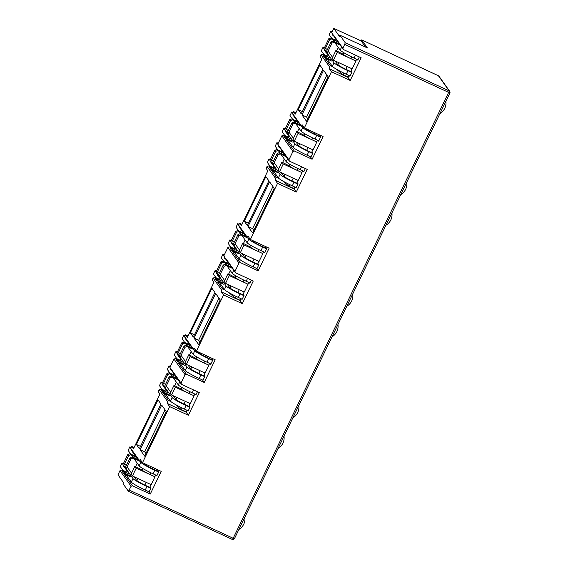 <?xml version="1.0" encoding="UTF-8"?>
<svg xmlns="http://www.w3.org/2000/svg" width="568" height="568" viewBox="0 0 568 568"><rect width="100%" height="100%" fill="white"/><g stroke="black" fill="none" stroke-linecap="round" stroke-linejoin="round"><path stroke-width="0.85" d="M128.432 491.277L232.34 539.451L233.178 538.272L234.414 538.677M450.005 92.591A1.583 1.555 144.6 0 0 449.153 90.894L345.223 42.714L339.87 35.18L367.446 47.96L361.695 39.874L438.361 75.743M438.574 75.856A1.583 0.909 119.6 0 0 438.503 75.807L439.014 76.268A1.583 1.555 144.6 0 0 438.411 75.764L449.153 90.894L449.075 91.483A1.583 0.994 17 0 1 449.977 92.769A1.583 0.994 17 0 1 449.884 92.967L344.712 44.382L345.223 42.714M119.997 470.638L117.981 474.82L123.547 482.665L123.036 483.723L128.403 491.277L131.101 486.265L119.997 470.638L122.177 469.985L122.887 470.986L128.617 473.641M332.472 34.47L331.769 32.582L332.727 33.938L332.301 34.825L333.899 36.238L333.444 34.946L342.866 48.209L344.712 44.382M342.866 48.209L343.32 49.501L361.17 57.78L350.207 80.45L331.471 71.767L304.341 127.892L323.078 136.576L312.116 159.253L294.267 150.974L292.953 151.45L281.856 135.823L284.036 135.177L284.738 136.171L290.468 138.826M278.519 146.075L277.816 144.187L278.774 145.543L278.348 146.43L279.946 147.843L279.491 146.551L288.913 159.814L292.953 151.45M288.913 159.814L289.368 161.106L307.217 169.385L296.255 192.055L277.525 183.372L250.389 239.497L269.125 248.18L258.163 270.851L240.314 262.579L239 263.055L227.903 247.428L230.083 246.782L230.793 247.776L236.515 250.431M224.566 257.68L223.863 255.792L224.829 257.148L224.395 258.035L226 259.448L225.539 258.156L234.96 271.419L239 263.055M234.96 271.419L235.415 272.711L253.264 280.99L242.309 303.66L223.572 294.977L196.443 351.095L215.173 359.785L204.217 382.456L186.361 374.184L185.047 374.66L173.95 359.033L176.13 358.387L176.84 359.381L182.562 362.036M170.613 369.285L169.91 367.397L170.876 368.753L170.443 369.64L172.047 371.053L171.593 369.761L181.007 383.024L185.047 374.66M181.007 383.024L181.462 384.316L199.318 392.595L188.356 415.265L169.619 406.581L142.49 462.7L161.227 471.39L150.264 494.061L132.408 485.789L131.101 486.265M132.408 485.789L124.484 474.635L126.714 475.665M150.286 487.635L150.484 487.23L150.967 487.912L148.915 492.165L150.264 494.061M156.321 475.324L156.761 475.934L158.813 471.688L158.33 471L158.131 471.404M158.131 469.956L157.556 471.142M155.675 475.025L154.844 476.751L149.966 474.493L150.804 472.746M149.966 474.493A7.909 0.745 25.8 0 1 142.007 469.97L134.864 466.321L136.192 468.188L154.844 476.751M154.929 476.879L151.159 484.667L132.422 475.984L131.101 474.117L134.864 466.321M151.038 484.618L149.711 487.365M132.685 451.759L131.563 450.573L130.754 448.386L139.139 460.194L140.324 459.654L142.49 462.7M139.394 448.699L136.384 444.46L157.968 399.822L160.971 404.054L139.394 448.699M161.695 405.076L166.268 411.509L144.691 456.154L140.118 449.714L161.695 405.076M169.619 406.581L167.453 403.529L167.539 401.448L159.154 389.648L161.333 388.995L162.043 389.989L161.255 390.28L163.485 391.309M130.754 448.386L131.698 446.441L133.43 448.876L159.942 394.036L158.209 391.593L159.154 389.648M167.453 403.529L186.19 412.219L188.356 415.265M187.632 410.558L188.065 411.168L190.124 406.922L189.634 406.234L189.442 406.645M186.986 410.259L186.19 412.219M197.465 391.735L195.91 394.945L195.477 394.334M194.831 394.029L193.993 395.761L189.116 393.496A7.909 0.745 25.8 0 1 181.164 388.974L174.021 385.331L170.251 393.127L171.579 394.994L175.349 387.199L193.993 395.761M194.086 395.882L190.315 403.678L171.579 394.994M190.195 403.621L188.86 406.376M172.047 371.053L181.462 384.316M186.361 374.184L178.437 363.03L180.667 364.06M204.239 376.03L204.437 375.625L204.92 376.307L202.868 380.56L204.217 382.456M210.274 363.719L210.707 364.336L212.766 360.084L212.276 359.395L212.084 359.807M212.077 358.351L211.502 359.537M209.627 363.421L208.79 365.146L203.912 362.888L204.757 361.141M203.912 362.888A7.909 0.745 25.8 0 1 195.96 358.365L188.817 354.716L190.145 356.583L208.79 365.146M208.882 365.274L205.112 373.07L186.375 364.379L185.054 362.512L188.817 354.716M204.991 373.013L203.663 375.76M186.638 340.154L185.516 338.968L184.706 336.781L193.092 348.589L194.27 348.049L196.443 351.095M193.34 337.094L190.337 332.855L211.914 288.217L214.924 292.449L193.34 337.094M215.648 293.471L220.221 299.904L198.637 344.549L194.064 338.109L215.648 293.471M223.572 294.977L221.406 291.924L221.492 289.843L213.106 278.043L215.286 277.39L215.989 278.384L215.208 278.675L217.43 279.704M184.706 336.781L185.651 334.836L187.383 337.271L213.895 282.431L212.162 279.988L213.106 278.043M221.406 291.924L240.136 300.614L242.309 303.66M241.585 298.953L242.018 299.57L244.077 295.317L243.587 294.629L243.388 295.041M240.939 298.654L240.136 300.614M251.418 280.13L249.863 283.34L249.43 282.729M248.784 282.424L247.946 284.156L243.069 281.891A7.909 0.745 25.8 0 1 235.116 277.369L227.974 273.726L224.204 281.522L225.531 283.389L229.302 275.594L247.946 284.156M248.031 284.277L244.268 292.073L225.531 283.389M244.148 292.016L242.813 294.771M226 259.448L235.415 272.711M240.314 262.579L232.39 251.425L234.619 252.455M258.191 264.425L258.383 264.021L258.873 264.702L256.814 268.955L258.163 270.851M264.226 252.114L264.66 252.732L266.719 248.479L266.229 247.79L266.037 248.202M266.03 246.746L265.455 247.932M263.58 251.816L262.743 253.541L257.865 251.283L258.71 249.537M257.865 251.283A7.909 0.745 25.8 0 1 249.913 246.761L242.77 243.111L244.098 244.978L262.743 253.541M262.835 253.669L259.065 261.465L240.328 252.774L239 250.907L242.77 243.111M258.944 261.408L257.609 264.156M240.591 228.549L239.469 227.363L238.659 225.176L247.044 236.984L248.223 236.444L250.389 239.497M247.293 225.489L244.29 221.25L265.867 176.612L268.877 180.844L247.293 225.489M269.601 181.866L274.174 188.306L252.59 232.944L248.017 226.504L269.601 181.866M277.525 183.372L275.352 180.319L275.437 178.238L267.059 166.438L269.239 165.785L269.942 166.779L269.154 167.07L271.383 168.1M238.659 225.176L239.604 223.231L241.336 225.674L267.847 170.826L266.115 168.384L267.059 166.438M275.352 180.319L294.089 189.009L296.255 192.055M295.537 187.348L295.971 187.965L298.022 183.712L297.54 183.024L297.341 183.436M294.891 187.049L294.089 189.009M305.364 168.526L303.816 171.735L303.383 171.124M302.73 170.826L301.899 172.551L297.021 170.286A7.909 0.745 25.8 0 1 289.062 165.764L281.927 162.121L278.157 169.917L279.484 171.784L283.247 163.989L301.899 172.551M301.984 172.672L298.221 180.468L279.484 171.784M298.101 180.411L296.766 183.166M279.946 147.843L289.368 161.106M294.267 150.974L286.343 139.82L288.572 140.85M312.144 152.82L312.336 152.416L312.826 153.097L310.767 157.35L312.116 159.253M318.179 140.509L318.613 141.127L320.671 136.874L320.182 136.185L319.983 136.597M319.983 135.141L319.408 136.327M317.533 140.211L316.695 141.936L311.818 139.678L312.663 137.932M311.818 139.678A7.909 0.745 25.8 0 1 303.866 135.156L296.723 131.506L298.051 133.381L316.695 141.936M316.788 142.064L313.018 149.86L294.281 141.169L292.953 139.302L296.723 131.506M312.897 149.803L311.562 152.551M294.543 116.944L293.422 115.758L292.612 113.572L300.997 125.379L302.176 124.839L304.341 127.892M301.246 113.884L298.243 109.645L319.819 65.008L322.83 69.239L301.246 113.884M323.554 70.262L328.126 76.701L306.542 121.339L301.97 114.906L323.554 70.262M331.471 71.767L329.305 68.721L329.39 66.633L321.012 54.833L323.185 54.18L323.895 55.174L323.107 55.465L325.336 56.495M292.612 113.572L293.557 111.626L295.289 114.069L321.8 59.221L320.068 56.779L321.012 54.833M329.305 68.721L348.042 77.404L350.207 80.45M349.49 75.743L349.923 76.36L351.975 72.108L351.493 71.419L351.294 71.831M348.837 75.445L348.042 77.404M359.317 56.921L357.769 60.13L357.329 59.519M356.683 59.221L355.852 60.946L350.974 58.681A7.909 0.745 25.8 0 1 343.015 54.159L335.873 50.517L332.11 58.312L333.437 60.18L337.2 52.384L355.852 60.946M355.937 61.067L352.167 68.863L333.437 60.18M352.046 68.806L350.719 71.561M333.899 36.238L343.32 49.501M137.236 463.204L135.574 466.647M124.484 474.635L125.272 474.344L130.647 476.836M122.887 470.986L122.099 471.27L123.604 473.385L124.392 473.101L125.272 474.344M142.248 462.366L139.224 460.967L139.139 460.194M136.384 444.46L140.509 446.377M165.047 409.791L144.712 451.844L140.118 449.714M144.712 451.844L145.933 453.569M161.255 390.28L162.753 392.396L163.541 392.105L164.429 393.354L163.641 393.638L168.476 400.447L167.539 401.448M132.273 451.567L139.224 460.967M131.698 446.441L134.076 447.541M174.632 404.04L181.32 409.62L186.205 411.878M168.476 400.447L170.862 401.555M173.815 373.936L174.227 374.127M176.392 382.214L174.724 385.658M191.189 351.599L189.52 355.043M178.437 363.03L179.225 362.739L184.6 365.231M178.281 360.701L176.052 359.665L177.557 361.781L178.345 361.496L179.225 362.739M176.052 359.665L176.84 359.381M196.201 350.761L193.177 349.363L193.092 348.589M190.337 332.855L194.462 334.772M218.992 298.186L198.665 340.239L194.064 338.109M198.665 340.239L199.886 341.964M215.208 278.675L216.706 280.791L217.494 280.5L218.382 281.749L217.594 282.033L222.429 288.849L221.492 289.843M186.226 339.962L193.177 349.363M185.651 334.836L188.029 335.936M228.584 292.435L235.273 298.015L240.15 300.273M222.429 288.849L224.814 289.95M227.768 262.331L228.18 262.522M230.345 270.609L228.677 274.053M245.142 239.994L243.473 243.438M232.39 251.425L233.178 251.134L238.553 253.626M232.234 249.096L230.004 248.06L231.503 250.176L232.291 249.892L233.178 251.134M230.004 248.06L230.793 247.776M250.154 239.156L247.13 237.758L247.044 236.984M244.29 221.25L248.415 223.167M272.945 186.581L252.618 228.641L248.017 226.504M252.618 228.641L253.839 230.359M269.154 167.07L270.659 169.186L271.447 168.902L272.328 170.144L271.547 170.428L276.382 177.244L275.437 178.238M240.179 228.357L247.13 237.758M239.604 223.231L241.982 224.332M282.53 180.83L289.226 186.41L294.103 188.668M276.382 177.244L278.767 178.345M281.714 150.726L282.133 150.918M284.291 159.004L282.63 162.448M299.095 128.389L297.426 131.833M286.343 139.82L287.131 139.529L292.506 142.021M286.187 137.492L283.957 136.455L285.455 138.571L286.244 138.287L287.131 139.529M283.957 136.455L284.738 136.171M304.107 127.552L301.083 126.153L300.997 125.379M298.243 109.645L302.368 111.562M326.898 74.976L306.564 117.036L301.97 114.906M306.564 117.036L307.792 118.755M323.107 55.465L324.612 57.581L325.4 57.297L326.281 58.539L325.492 58.823L330.335 65.639L329.39 66.633M294.125 116.752L301.083 126.153M293.557 111.626L295.935 112.727M336.483 69.225L343.178 74.806L348.056 77.063M330.335 65.639L332.72 66.74M335.667 39.121L336.086 39.313M338.244 47.4L336.583 50.843M135.077 455.124L134.659 454.933M128.198 471.795L126.813 471.156L126.089 469.083L131.016 458.88L133.118 458.12L138.493 460.612M124.392 473.101L129.76 475.594M122.177 469.985L126.849 472.15M163.641 393.638L165.87 394.675M169.804 395.846L164.429 393.354M168.916 394.597L163.541 392.105M165.998 391.16L161.333 388.995M167.766 392.644L162.043 389.989M125.336 468.217L123.717 466.797L122.915 464.617L127.843 454.407L129.327 454.017M162.065 383.62L163.584 386.801L162.065 383.62L166.999 373.417L168.483 373.02M169.91 367.397L173.95 359.033M176.861 353.012L178.38 356.193L176.861 353.012L181.796 342.809L183.279 342.412M216.017 272.015L217.53 275.196L216.017 272.015L220.952 261.812L222.436 261.415M223.863 255.792L227.903 247.428M230.814 241.407L232.333 244.588L230.814 241.407L235.748 231.204L237.232 230.807M269.97 160.41L271.483 163.591L269.97 160.41L274.905 150.208L276.382 149.81M277.816 144.187L281.856 135.823M284.767 129.802L286.286 132.983L284.767 129.802L289.701 119.599L291.185 119.202M323.923 48.805L325.436 51.986L323.923 48.805L328.851 38.603L330.335 38.205M331.769 32.582L333.785 28.4L361.184 40.931L361.695 39.874M171.16 370.648L171.593 369.761M177.642 379.616L172.274 377.124L170.173 377.89L165.238 388.093L165.97 390.166L167.354 390.805M174.021 385.331L175.349 387.199M189.03 343.519L188.611 343.328M182.15 360.197L180.766 359.551L180.042 357.478L184.969 347.275L187.071 346.515L192.446 349.008M178.345 361.496L183.712 363.989M176.13 358.387L180.794 360.545M217.594 282.033L219.823 283.07M223.749 284.241L218.382 281.749M222.869 282.992L217.494 280.5M219.951 279.555L215.286 277.39M221.719 281.039L215.989 278.384M225.113 259.043L225.539 258.156M231.595 268.011L226.227 265.519L224.126 266.286L219.191 276.488L219.922 278.561L221.307 279.2M227.974 273.726L229.302 275.594M242.976 231.914L242.564 231.723M236.103 248.592L234.719 247.946L233.988 245.873L238.922 235.67L241.024 234.911L246.398 237.403M232.291 249.892L237.665 252.384M230.083 246.782L234.747 248.94M271.547 170.428L273.776 171.465M277.702 172.636L272.328 170.144M276.822 171.387L271.447 168.902M273.904 167.951L269.239 165.785M275.672 169.434L269.942 166.779M279.065 147.439L279.491 146.551M285.548 156.406L280.173 153.914L278.079 154.681L273.144 164.883L273.875 166.957L275.253 167.595M281.927 162.121L283.247 163.989M296.929 120.309L296.517 120.118M290.056 136.987L288.672 136.341L287.94 134.268L292.875 124.065L294.977 123.306L300.344 125.798M286.244 138.287L291.618 140.779M284.036 135.177L288.7 137.335M325.492 58.823L327.722 59.86M331.655 61.032L326.281 58.539M330.775 59.782L325.4 57.297M327.857 56.346L323.185 54.18M329.625 57.829L323.895 55.174M339.87 35.18L339.359 36.245L333.785 28.4M333.018 35.834L333.444 34.946M339.501 44.801L334.126 42.309L332.031 43.076L327.097 53.278L327.821 55.352L329.206 55.991M335.873 50.517L337.2 52.384M365.551 47.087L361.184 40.931M137.605 459.363L132.237 456.871L133.118 458.12M132.422 475.984L136.192 468.188M131.016 458.88L130.136 457.638L125.201 467.84L126.813 471.156M125.201 467.84L126.089 469.083M130.136 457.638L132.237 456.871M324.711 49.913L329.639 39.71L331.74 38.951L331.03 37.957L330.164 38.127M329.639 39.71L328.851 38.603M296.546 121.112L291.881 118.946L291.015 119.124M285.555 130.91L290.489 120.707L289.701 119.599M290.489 120.707L292.584 119.94L291.881 118.946M270.759 161.518L275.686 151.315L277.787 150.555L277.077 149.561L276.211 149.732M275.686 151.315L274.905 150.208M242.593 232.717L237.928 230.551L237.062 230.729M231.602 242.515L236.536 232.312L235.748 231.204M236.536 232.312L238.631 231.545L237.928 230.551M216.806 273.123L221.74 262.92L223.835 262.16L223.132 261.166L222.266 261.337M221.74 262.92L220.952 261.812M188.64 344.322L183.975 342.156L183.109 342.326M177.649 354.12L182.584 343.917L181.796 342.809M182.584 343.917L184.685 343.15L183.975 342.156M162.853 384.728L167.787 374.525L169.882 373.765L169.179 372.771L168.313 372.942M167.787 374.525L166.999 373.417M122.915 464.617L123.696 465.725L128.631 455.522L130.732 454.755L130.022 453.761L129.156 453.931M128.631 455.522L127.843 454.407M124.427 467.798L123.696 465.725M165.97 390.166L165.082 388.917L164.358 386.844L165.238 388.093M170.173 377.89L169.285 376.641L171.387 375.881L172.274 377.124M171.387 375.881L176.762 378.373M164.358 386.844L169.285 376.641M191.558 347.758L186.183 345.266L184.089 346.033L179.154 356.235L180.042 357.478M187.071 346.515L186.183 345.266M186.375 364.379L190.145 356.583M179.154 356.235L180.766 359.551M184.969 347.275L184.089 346.033M219.922 278.561L219.035 277.312L218.311 275.239L219.191 276.488M224.126 266.286L223.238 265.036L225.34 264.276L226.227 265.519M225.34 264.276L230.714 266.768M218.311 275.239L223.238 265.036M245.511 236.153L240.136 233.668L238.042 234.428L233.107 244.63L233.988 245.873M241.024 234.911L240.136 233.668M240.328 252.774L244.098 244.978M233.107 244.63L234.719 247.946M238.922 235.67L238.042 234.428M273.875 166.957L272.257 163.634L273.144 164.883M278.079 154.681L277.191 153.431L279.293 152.671L280.173 153.914M279.293 152.671L284.667 155.163M272.257 163.634L277.191 153.431M299.464 124.548L294.089 122.063L291.988 122.823L287.06 133.026L287.94 134.268M294.977 123.306L294.089 122.063M294.281 141.169L298.051 133.381M287.06 133.026L288.672 136.341M292.875 124.065L291.988 122.823M327.821 55.352L326.209 52.036L327.097 53.278M332.031 43.076L331.144 41.826L333.246 41.066L334.126 42.309M333.246 41.066L338.613 43.559M326.209 52.036L331.144 41.826M164.486 387.22L163.584 386.801M130.022 453.761L134.687 455.926M130.732 454.755L136.455 457.41M331.03 37.957L335.695 40.115M331.74 38.951L337.47 41.606M325.436 51.986L326.344 52.412M298.314 122.596L292.584 119.94M287.188 133.402L286.286 132.983M277.077 149.561L281.749 151.72M277.787 150.555L283.517 153.211M271.483 163.591L272.391 164.01M244.361 234.201L238.631 231.545M233.235 245.007L232.333 244.588M223.132 261.166L227.796 263.325M223.835 262.16L229.564 264.816M217.53 275.196L218.439 275.615M190.408 345.805L184.685 343.15M179.289 356.612L178.38 356.193M169.179 372.771L173.843 374.93M169.882 373.765L175.611 376.421M122.099 471.27L124.328 472.306M244.851 517.143A12.255 12.02 -35.4 0 1 238.908 529.44M133.87 458.468L139.153 465.902A13.838 1.306 25.8 0 0 153.069 473.818L156.917 475.601M130.832 448.23L129.852 446.86L128.141 450.403L130.775 454.109M131.485 455.103L132.99 457.226M153.069 473.818L154.787 470.276A13.838 1.306 -154.2 0 1 140.864 462.359L140.189 461.415M129.852 446.86L131.194 447.477M143.967 463.389L144.4 463.999A9.883 0.93 -154.2 0 0 154.34 469.651L158.799 471.717M154.787 470.276L158.635 472.058M134.091 476.758L136.554 480.223A9.883 0.93 25.8 0 0 146.501 485.881L150.953 487.947M125.549 464.723L126.238 465.696M127.118 466.946L131.549 473.18M122.986 464.461L122.013 463.083L123.348 463.708M150.79 488.288L146.942 486.499A13.838 1.306 -154.2 0 1 133.018 478.59L126.16 468.927M125.279 467.684L123.774 465.568M149.079 491.831L145.231 490.042L146.942 486.499M122.929 470.339L120.295 466.626L122.013 463.083M123.639 471.334L125.145 473.449M126.025 474.692L131.307 482.133A13.838 1.306 25.8 0 0 145.231 490.042M284.007 436.153A12.255 12.02 -35.4 0 1 278.064 448.443M173.027 377.471L178.302 384.912A13.838 1.306 25.8 0 0 192.225 392.822L196.074 394.611M169.988 367.24L169.008 365.863L167.297 369.406L169.931 373.119M170.634 374.113L172.139 376.229M169.008 365.863L170.35 366.488M173.247 395.768L175.711 399.233A9.883 0.93 25.8 0 0 185.651 404.885L190.11 406.951M164.699 383.734L165.394 384.706M166.275 385.949L170.705 392.19M162.143 383.464L161.163 382.094L162.505 382.711M189.939 407.291L186.091 405.509A13.838 1.306 -154.2 0 1 172.175 397.593L165.316 387.937M164.429 386.694L162.931 384.571M188.228 410.834L184.38 409.052L186.091 405.509M162.086 389.343L159.452 385.636L161.163 382.094M162.796 390.337L164.294 392.46M165.181 393.702L170.464 401.136A13.838 1.306 25.8 0 0 184.38 409.052M337.96 324.548A12.255 12.02 -35.4 0 1 332.017 336.838M226.98 265.874L232.255 273.307A13.838 1.306 25.8 0 0 246.178 281.217L250.026 283.006M223.934 255.636L222.961 254.258L221.25 257.801L223.884 261.514M224.587 262.508L226.092 264.624M222.961 254.258L224.303 254.883M227.2 284.163L229.664 287.628A9.883 0.93 25.8 0 0 239.604 293.28L244.062 295.346M218.652 272.129L219.34 273.101M220.228 274.344L224.658 280.585M216.096 271.859L215.116 270.489L216.458 271.106M243.892 295.687L240.044 293.904A13.838 1.306 -154.2 0 1 226.128 285.988L219.269 276.332M218.382 275.089L216.877 272.967M242.181 299.229L238.333 297.447L240.044 293.904M216.039 277.738L213.405 274.032L215.116 270.489M216.742 278.739L218.247 280.855M219.134 282.097L224.41 289.531A13.838 1.306 25.8 0 0 238.333 297.447M391.906 212.943A12.255 12.02 -35.4 0 1 385.963 225.233M280.926 154.269L286.208 161.702A13.838 1.306 25.8 0 0 300.131 169.619L303.979 171.401M277.887 144.031L276.914 142.653L275.203 146.196L277.83 149.909M278.54 150.903L280.045 153.019M276.914 142.653L278.249 143.278M281.153 172.558L283.609 176.023A9.883 0.93 25.8 0 0 293.557 181.675L298.008 183.741M272.604 160.524L273.293 161.497M274.181 162.739L278.611 168.98M270.041 160.254L269.069 158.884L270.411 159.501M297.845 184.082L293.997 182.3A13.838 1.306 -154.2 0 1 280.081 174.383L273.215 164.727M272.335 163.485L270.829 161.369M296.134 187.625L292.286 185.843L293.997 182.3M269.992 166.133L267.358 162.427L269.069 158.884M270.695 167.134L272.2 169.25M273.087 170.492L278.363 177.926A13.838 1.306 25.8 0 0 292.286 185.843M445.859 101.338A12.255 12.02 -35.4 0 1 439.916 113.628M334.879 42.664L340.161 50.098A13.838 1.306 25.8 0 0 354.084 58.014L357.932 59.796M331.84 32.426L330.867 31.048L329.149 34.591L331.783 38.304M332.493 39.298L333.998 41.414M330.867 31.048L332.202 31.673M335.099 60.953L337.562 64.418A9.883 0.93 25.8 0 0 347.51 70.07L351.961 72.136M326.557 48.919L327.246 49.892M328.134 51.134L332.564 57.375M323.994 48.656L323.022 47.279L324.356 47.897M351.798 72.477L347.95 70.695A13.838 1.306 -154.2 0 1 334.027 62.778L327.168 53.122M326.288 51.88L324.782 49.764M350.087 76.02L346.239 74.238L347.95 70.695M323.938 54.528L321.31 50.822L323.022 47.279M324.647 55.529L326.153 57.645M327.033 58.887L332.315 66.321A13.838 1.306 25.8 0 0 346.239 74.238M298.803 405.538A12.255 12.02 -35.4 0 1 292.861 417.835M187.823 346.863L193.106 354.297A13.838 1.306 25.8 0 0 207.022 362.214L210.87 363.996M184.785 336.625L183.805 335.255L182.094 338.798L184.728 342.504M185.438 343.498L186.936 345.621M207.022 362.214L208.74 358.671A13.838 1.306 -154.2 0 1 194.817 350.754L194.142 349.81M183.805 335.255L185.147 335.873M197.92 351.784L198.353 352.394A9.883 0.93 -154.2 0 0 208.293 358.046L212.751 360.112M208.74 358.671L212.588 360.453M188.043 365.153L190.507 368.625A9.883 0.93 25.8 0 0 200.447 374.276L204.906 376.343M179.495 353.118L180.191 354.091M181.071 355.341L185.502 361.575M176.939 352.856L175.959 351.478L177.301 352.103M204.743 376.683L200.894 374.894A13.838 1.306 -154.2 0 1 186.971 366.985L180.113 357.322M179.232 356.079L177.727 353.963M203.024 380.226L199.176 378.437L200.894 374.894M176.882 358.735L174.248 355.021L175.959 351.478M177.592 359.729L179.097 361.844M179.978 363.087L185.26 370.528A13.838 1.306 25.8 0 0 199.176 378.437M352.756 293.933A12.255 12.02 -35.4 0 1 346.814 306.23M241.776 235.258L247.059 242.692A13.838 1.306 25.8 0 0 260.975 250.609L264.823 252.391M238.737 225.02L237.758 223.65L236.047 227.193L238.681 230.899M239.391 231.9L240.889 234.016M260.975 250.609L262.686 247.066A13.838 1.306 -154.2 0 1 248.77 239.149L248.095 238.205M237.758 223.65L239.1 224.268M251.872 240.179L252.306 240.789A9.883 0.93 -154.2 0 0 262.246 246.441L266.704 248.507M262.686 247.066L266.534 248.848M241.996 253.548L244.46 257.02A9.883 0.93 25.8 0 0 254.4 262.672L258.859 264.738M233.448 241.514L234.144 242.486M235.024 243.736L239.455 249.97M230.892 241.251L229.912 239.874L231.254 240.498M258.696 265.079L254.847 263.289A13.838 1.306 -154.2 0 1 240.924 255.38L234.066 245.724M233.178 244.474L231.68 242.358M256.977 268.621L253.129 266.832L254.847 263.289M230.835 247.13L228.201 243.416L229.912 239.874M231.545 248.124L233.043 250.239M233.931 251.489L239.213 258.923A13.838 1.306 25.8 0 0 253.129 266.832M406.709 182.328A12.255 12.02 -35.4 0 1 400.767 194.625M295.729 123.654L301.004 131.087A13.838 1.306 25.8 0 0 314.928 139.004L318.776 140.786M292.683 113.415L291.711 112.045L289.999 115.588L292.634 119.294M293.336 120.295L294.842 122.411M314.928 139.004L316.639 135.461A13.838 1.306 -154.2 0 1 302.723 127.544L302.048 126.6M291.711 112.045L293.053 112.663M305.818 128.574L306.259 129.184A9.883 0.93 -154.2 0 0 316.199 134.836L320.65 136.902M316.639 135.461L320.487 137.243M295.949 141.943L298.413 145.415A9.883 0.93 25.8 0 0 308.353 151.067L312.812 153.133M287.401 129.909L288.09 130.881M288.977 132.131L293.407 138.365M284.845 129.646L283.865 128.269L285.207 128.893M312.641 153.474L308.793 151.691A13.838 1.306 -154.2 0 1 294.877 143.775L288.019 134.119M287.131 132.869L285.626 130.754M310.93 157.017L307.082 155.234L308.793 151.691M284.788 135.525L282.154 131.811L283.865 128.269M285.498 136.519L286.996 138.635M287.884 139.884L293.166 147.318A13.838 1.306 25.8 0 0 307.082 155.234M129.248 490.092L233.178 538.272L233.519 539.486A1.583 1.555 -35.4 0 1 232.369 539.458M418.602 66.577L438.503 75.807A1.583 0.909 119.6 0 0 438.411 75.764M233.178 538.272L449.075 91.483M144.84 485.093L146.161 482.353M137.875 478.512L136.888 480.563M142.007 469.97L142.731 468.465M144.733 464.333L144.968 463.85M152.685 468.863L153.246 467.691M185.317 401.363L183.989 404.096M182.115 407.98L181.32 409.62M189.96 391.75L189.116 393.496M181.164 388.974L181.888 387.475M176.037 399.567L177.031 397.522M198.793 373.488L200.114 370.748M191.828 366.907L190.841 368.959M195.96 358.365L196.684 356.86M198.679 352.728L198.914 352.245M206.631 357.258L207.199 356.086M239.27 289.758L237.942 292.492M236.068 296.375L235.273 298.015M243.913 280.145L243.069 281.891M235.116 277.369L235.841 275.87M229.99 287.962L230.984 285.917M252.739 261.884L254.066 259.143M245.781 255.302L244.787 257.354M249.913 246.761L250.637 245.255M252.632 241.123L252.866 240.64M260.584 245.653L261.152 244.481M293.216 178.153L291.895 180.887M290.021 184.77L289.226 186.41M297.866 168.54L297.021 170.286M289.062 165.764L289.794 164.266M283.943 176.357L284.937 174.312M306.692 150.279L308.019 147.538M299.734 143.697L298.74 145.749M303.866 135.156L304.59 133.65M306.585 129.525L306.819 129.035M314.537 134.048L315.105 132.876M347.169 66.548L345.848 69.282M343.974 73.165L343.178 74.806M351.819 56.935L350.974 58.681M343.015 54.159L343.746 52.661M337.896 64.759L338.883 62.707M139.153 465.902L140.864 462.359M131.307 482.133L133.018 478.59M178.302 384.912L179.758 381.909M192.225 392.822L193.617 389.946M170.464 401.136L172.175 397.593M232.255 273.307L233.704 270.304M246.178 281.217L247.57 278.348M224.41 289.531L226.128 285.988M286.208 161.702L287.656 158.699M300.131 169.619L301.516 166.743M278.363 177.926L280.081 174.383M340.161 50.098L341.609 47.094M354.084 58.014L355.469 55.139M332.315 66.321L334.027 62.778M193.106 354.297L194.817 350.754M185.26 370.528L186.971 366.985M247.059 242.692L248.77 239.149M239.213 258.923L240.924 255.38M301.004 131.087L302.723 127.544M293.166 147.318L294.877 143.775M439.014 76.268L449.757 91.391L449.891 92.996L234.428 538.705L233.54 539.508L232.34 539.451L128.403 491.277"/></g></svg>
